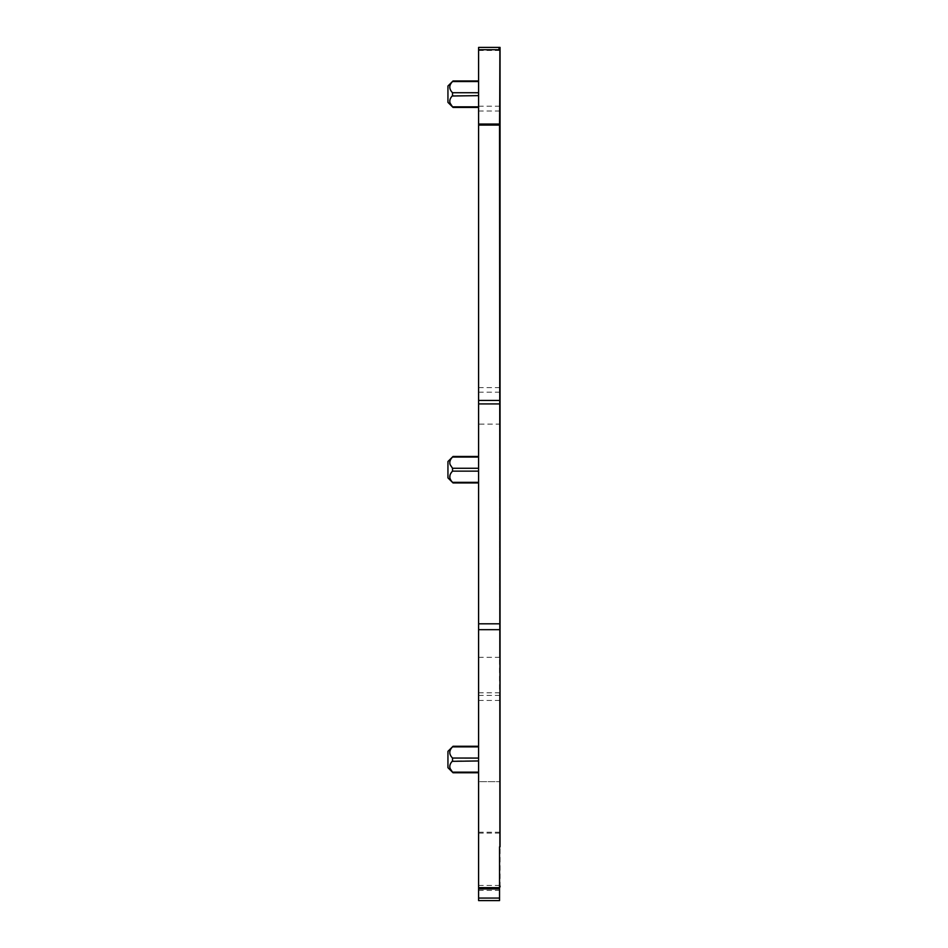 <?xml version="1.0" encoding="UTF-8"?>
<svg xmlns="http://www.w3.org/2000/svg" width="948" height="948" viewBox="0 0 948 948"><rect width="100%" height="100%" fill="white"/><g stroke="black" fill="none" stroke-linecap="round" stroke-linejoin="round"><path stroke-width="0.71" stroke-dasharray="4.74 3.56" d="M447.942 461.522L447.942 477.875M478.598 457.055L478.598 468.253L478.598 456.45L478.598 457.055L452.528 457.055C448.878 460.787 448.878 464.52 452.528 468.253L452.528 471.144L449.98 475.197M449.814 477.555L451.698 481.347M452.504 482.319L478.598 482.342L478.598 468.253L478.598 471.144L452.528 471.144M478.598 482.342L478.598 471.144M478.598 692.81L499.549 692.81L499.549 900.6L478.598 900.6L478.598 47.4L499.549 47.4L499.549 111.011L499.549 47.4M478.598 888.975L499.549 888.975L499.549 781.662L478.598 781.662L478.598 888.975L478.598 781.662L499.549 781.662L499.549 779.611L499.549 886.06M478.598 772.158L478.598 758.068L478.598 772.762L478.598 772.158L452.528 772.158C448.878 768.425 448.878 764.692 452.528 760.96L452.528 758.068C450.027 755.52 449.245 752.961 450.17 750.401L452.528 746.87L478.598 746.87L478.598 746.266L478.598 758.068L478.598 746.87M478.598 106.84L478.598 92.738L478.598 107.432L452.528 106.84C448.878 103.107 448.878 99.362 452.528 95.63L452.528 92.738C450.027 90.19 449.245 87.631 450.17 85.071L452.528 81.54L478.598 80.947L478.598 92.738L478.598 81.54M478.598 832.214L499.549 832.214L499.549 781.662L499.549 898.562L499.549 692.81M499.549 832.214L499.549 888.975M500.058 47.4L499.549 657.343L499.549 111.011L499.549 424.135L478.598 424.135M499.549 54.143L499.549 836.61M499.549 846.837L499.549 843.27L499.549 846.837M447.942 751.337L447.942 767.69M447.942 86.007L447.942 102.36M500.058 424.135L499.549 898.562M500.058 886.925L500.058 779.611L499.549 886.925M500.058 843.27L500.058 846.837L499.549 843.27M478.598 468.253L452.528 468.253M478.598 885.396L499.549 885.396M478.598 833.102L499.549 833.102M478.598 890.385L499.549 890.385M478.598 700.454L500.058 700.454M478.598 695.394L499.549 695.394M478.598 657.343L500.058 657.343M478.598 392.188L499.549 392.188M478.598 387.625L499.549 387.625M478.598 111.011L500.058 111.011M478.598 106.212L499.549 106.212M478.598 50.481L499.549 50.481M478.598 758.068L452.528 758.068M478.598 760.96L452.528 760.96M478.598 92.738L452.528 92.738M478.598 95.63L452.528 95.63"/><path stroke-width="1.42" d="M478.598 482.947L453.049 482.947L447.942 477.875L447.942 461.522L453.049 456.45L478.598 456.45M478.598 482.342L452.528 482.342C448.878 478.61 448.878 474.877 452.528 471.144L452.528 468.253L450.17 464.721C449.245 462.162 450.027 459.602 452.528 457.055L478.598 457.055M449.98 475.197L449.814 477.555M451.698 481.347L452.504 482.319M478.598 124.058L499.549 124.058L500.058 836.61L500.058 47.4L478.598 47.4L478.598 900.6L499.549 900.6L499.549 846.837M478.598 888.975L499.549 888.975M478.598 772.158L452.528 772.158L450.17 768.627C449.245 766.067 450.027 763.507 452.528 760.96L452.528 758.068C448.878 754.335 448.878 750.603 452.528 746.87L478.598 746.87M452.504 758.045L478.598 758.068M478.598 760.96L452.208 761.327M478.598 106.84L452.528 106.84L450.17 103.296C449.245 100.737 450.027 98.189 452.528 95.63L452.528 92.738C448.878 89.005 448.878 85.273 452.528 81.54L452.492 81.575M452.504 92.726L478.598 92.738M478.598 95.63L452.208 95.997M499.549 124.058L500.058 54.143M478.598 772.762L453.049 772.762L447.942 767.69L447.942 751.337L453.049 746.277L478.598 746.266M478.598 107.432L453.049 107.432L447.942 102.36L447.942 86.007L453.049 80.947L478.598 80.947M499.549 886.925L499.549 898.562M500.058 886.925L500.058 886.06M500.058 836.61L500.058 846.837M478.598 468.253L452.528 468.253M478.598 471.144L452.528 471.144M478.598 623.808L500.058 623.808M478.598 403.931L499.549 403.931M478.598 629.673L499.549 629.673M478.598 887.66L499.549 887.66M478.598 898.064L499.549 898.064M478.598 49.723L500.058 49.723M499.039 47.4L499.039 49.723M478.598 125.089L499.549 125.089M478.598 400.435L499.549 400.435M478.598 81.54L452.528 81.54"/></g></svg>
